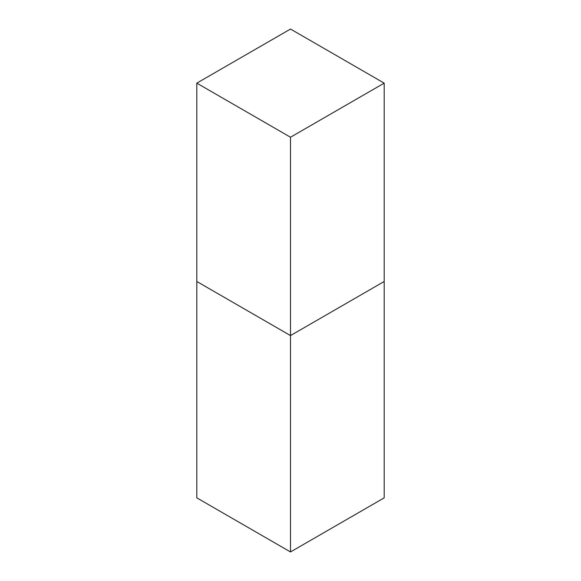 <?xml version="1.0" encoding="UTF-8"?>
<svg xmlns="http://www.w3.org/2000/svg" width="581" height="581" viewBox="0 0 581 581"><rect width="100%" height="100%" fill="white"/><g stroke="black" fill="none" stroke-linecap="round" stroke-linejoin="round"><path stroke-width="0.87" d="M196.806 83.141L290.5 137.232L384.194 83.141L290.5 29.05L196.806 83.141L196.806 281.487L290.5 335.578L384.194 281.487L384.194 497.859L290.5 551.95L196.806 497.859L196.806 281.487L290.5 335.578L290.5 551.95M384.194 83.141L384.194 281.487L290.5 335.578L290.5 137.232"/></g></svg>
